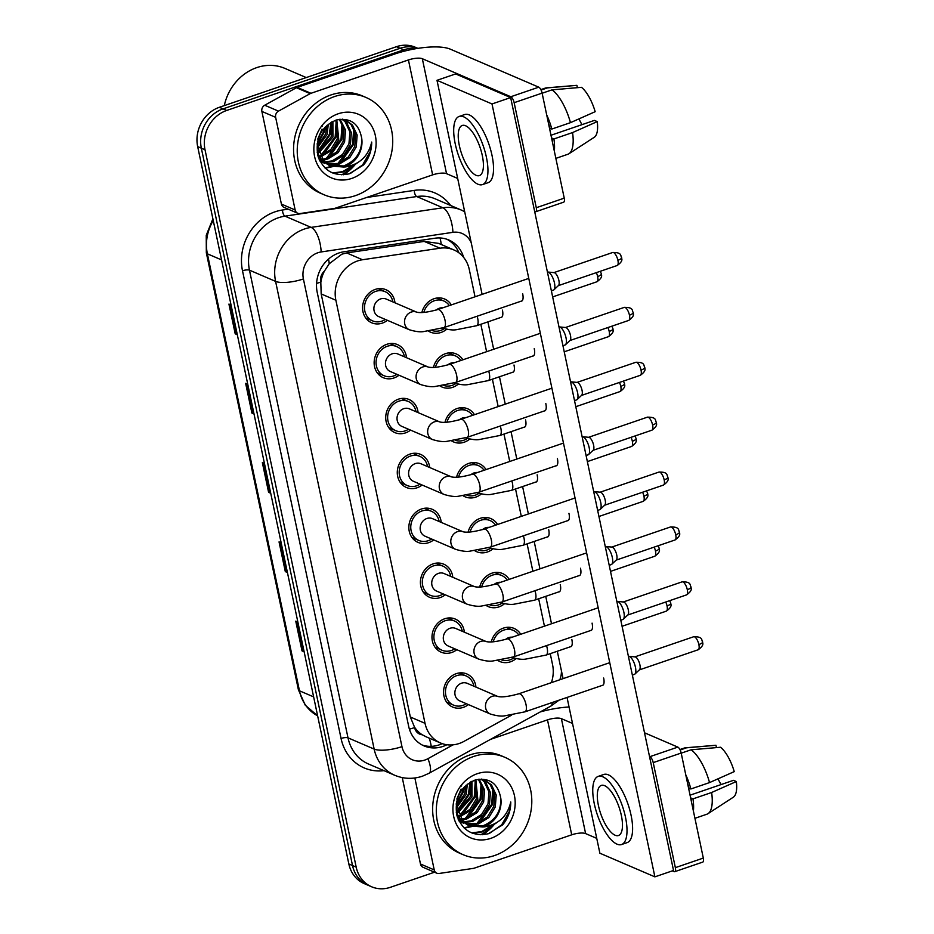 <?xml version="1.0" encoding="UTF-8"?>
<svg xmlns="http://www.w3.org/2000/svg" width="934" height="934" viewBox="0 0 934 934"><rect width="100%" height="100%" fill="white"/><g stroke="black" fill="none" stroke-linecap="round" stroke-linejoin="round"><path stroke-width="1.4" d="M433.423 367.447A18.015 15.89 -66.7 0 1 445.553 353.636A18.015 15.89 -66.7 0 1 456.212 353.928A18.015 15.89 -66.7 0 1 462.879 359.812M458.232 384.143A18.015 15.89 -66.7 0 1 452.651 387.33A18.015 15.89 -66.7 0 1 441.992 387.026A18.015 15.89 -66.7 0 1 440.066 386.022M444.993 422.343A18.015 15.89 -66.7 0 1 457.111 408.532A18.015 15.89 -66.7 0 1 467.771 408.823A18.015 15.89 -66.7 0 1 474.449 414.696M469.802 439.038A18.015 15.89 -66.7 0 1 464.21 442.214A18.015 15.89 -66.7 0 1 453.55 441.922A18.015 15.89 -66.7 0 1 451.636 440.918M456.551 477.239A18.015 15.89 -66.7 0 1 468.681 463.427A18.015 15.89 -66.7 0 1 479.34 463.719A18.015 15.89 -66.7 0 1 486.019 469.592M481.372 493.934A18.015 15.89 -66.7 0 1 475.78 497.11A18.015 15.89 -66.7 0 1 465.12 496.818A18.015 15.89 -66.7 0 1 463.206 495.814M468.121 532.135A18.015 15.89 -66.7 0 1 480.251 518.323A18.015 15.89 -66.7 0 1 490.91 518.615A18.015 15.89 -66.7 0 1 497.588 524.488M492.942 548.83A18.015 15.89 -66.7 0 1 487.35 552.006A18.015 15.89 -66.7 0 1 476.69 551.714A18.015 15.89 -66.7 0 1 474.776 550.71M479.691 587.031A18.015 15.89 -66.7 0 1 491.821 573.219A18.015 15.89 -66.7 0 1 502.48 573.511A18.015 15.89 -66.7 0 1 509.158 579.384M504.512 603.714A18.015 15.89 -66.7 0 1 498.919 606.902A18.015 15.89 -66.7 0 1 488.26 606.61A18.015 15.89 -66.7 0 1 486.334 605.594M491.261 641.927A18.015 15.89 -66.7 0 1 503.391 628.115A18.015 15.89 -66.7 0 1 514.05 628.407A18.015 15.89 -66.7 0 1 520.728 634.279M516.082 658.61A18.015 15.89 -66.7 0 1 510.489 661.797A18.015 15.89 -66.7 0 1 499.83 661.505A18.015 15.89 -66.7 0 1 497.904 660.49M421.853 312.551A18.015 15.89 -66.7 0 1 433.983 298.74A18.015 15.89 -66.7 0 1 444.642 299.032A18.015 15.89 -66.7 0 1 451.32 304.916M446.674 329.247A18.015 15.89 -66.7 0 1 441.082 332.434A18.015 15.89 -66.7 0 1 430.422 332.13A18.015 15.89 -66.7 0 1 428.496 331.126M398.993 375.223A18.015 15.89 -66.7 0 1 393.926 377.99A18.015 15.89 -66.7 0 1 383.267 377.698A18.015 15.89 -66.7 0 1 374.254 360.699A18.015 15.89 -66.7 0 1 386.828 344.307A18.015 15.89 -66.7 0 1 397.487 344.599A18.015 15.89 -66.7 0 1 406.523 357.71M410.563 430.119A18.015 15.89 -66.7 0 1 405.496 432.886A18.015 15.89 -66.7 0 1 394.837 432.594A18.015 15.89 -66.7 0 1 385.824 415.595A18.015 15.89 -66.7 0 1 398.398 399.192A18.015 15.89 -66.7 0 1 409.057 399.495A18.015 15.89 -66.7 0 1 418.093 412.606M422.133 485.015A18.015 15.89 -66.7 0 1 417.066 487.781A18.015 15.89 -66.7 0 1 406.407 487.49A18.015 15.89 -66.7 0 1 397.382 470.491A18.015 15.89 -66.7 0 1 409.968 454.087A18.015 15.89 -66.7 0 1 420.627 454.391A18.015 15.89 -66.7 0 1 429.663 467.502M433.703 539.91A18.015 15.89 -66.7 0 1 428.636 542.677A18.015 15.89 -66.7 0 1 417.977 542.374A18.015 15.89 -66.7 0 1 408.952 525.387A18.015 15.89 -66.7 0 1 421.526 508.983A18.015 15.89 -66.7 0 1 432.197 509.287A18.015 15.89 -66.7 0 1 441.233 522.398M445.273 594.806A18.015 15.89 -66.7 0 1 440.194 597.573A18.015 15.89 -66.7 0 1 429.535 597.27A18.015 15.89 -66.7 0 1 420.522 580.271A18.015 15.89 -66.7 0 1 433.096 563.879A18.015 15.89 -66.7 0 1 443.755 564.183A18.015 15.89 -66.7 0 1 452.792 577.282M456.831 649.702A18.015 15.89 -66.7 0 1 451.764 652.469A18.015 15.89 -66.7 0 1 441.105 652.166A18.015 15.89 -66.7 0 1 432.092 635.167A18.015 15.89 -66.7 0 1 444.666 618.775A18.015 15.89 -66.7 0 1 455.325 619.079A18.015 15.89 -66.7 0 1 464.361 632.178M468.401 704.598A18.015 15.89 -66.7 0 1 463.334 707.365A18.015 15.89 -66.7 0 1 452.675 707.061A18.015 15.89 -66.7 0 1 443.662 690.063A18.015 15.89 -66.7 0 1 456.236 673.671A18.015 15.89 -66.7 0 1 466.895 673.974A18.015 15.89 -66.7 0 1 475.931 687.074M387.423 320.339A18.015 15.89 -66.7 0 1 382.356 323.094A18.015 15.89 -66.7 0 1 371.697 322.802A18.015 15.89 -66.7 0 1 362.684 305.803A18.015 15.89 -66.7 0 1 375.258 289.412A18.015 15.89 -66.7 0 1 385.917 289.703A18.015 15.89 -66.7 0 1 394.954 302.814M475.032 296.79L469.3 269.576A31.779 28.032 113.3 0 0 453.889 249.938L438.676 243.4L424.211 241.404L346.701 252.939L341.844 254.188L329.223 263.762L324.472 271.035A10.589 9.34 113.3 0 0 320.712 282.115A31.779 9.34 168.1 0 1 316.568 283.411M453.889 249.938A31.779 28.032 113.3 0 0 440.031 248.21L362.52 259.745A31.779 28.032 113.3 0 0 357.57 260.948A31.779 28.032 113.3 0 0 335.878 300.246L425.028 723.325A31.779 28.032 113.3 0 0 440.439 742.95A31.779 28.032 113.3 0 0 464.011 741.362L511.68 715.082M320.712 282.115L320.817 282.628A31.779 28.032 -66.7 0 1 324.472 271.035M422.191 734.754A31.779 28.032 -66.7 0 1 414.474 727.049L414.579 727.574A10.589 9.34 113.3 0 0 422.191 734.754L426.499 736.949M320.817 282.628L321.179 293.93L410.33 716.997L414.474 727.049M551.399 682.637A31.779 28.032 113.3 0 0 552.566 664.693L550.243 653.66M544.44 626.165L538.673 598.764M532.87 571.269L527.103 543.868M521.312 516.374L515.533 488.972M509.742 461.478L503.963 434.088M498.172 406.582L492.393 379.192M486.602 351.686L480.835 324.296M480.812 834.739A42.38 37.383 113.3 0 0 492.708 824.804M341.739 174.81A42.38 37.383 113.3 0 0 353.647 164.874M434.52 872.204L390.412 887.3A31.779 28.032 -66.7 0 1 371.604 886.775L367.938 885.199A31.779 28.032 -66.7 0 1 352.527 865.561L201.335 148.167A31.779 28.032 -66.7 0 1 223.039 108.869L400.114 48.276A31.779 28.032 -66.7 0 1 417.848 48.37A31.779 28.032 -66.7 0 0 400.114 48.276L223.039 108.869A31.779 28.032 -66.7 0 0 201.335 148.167L352.527 865.561A31.779 28.032 -66.7 0 0 367.938 885.199L364.26 883.622A31.779 28.032 -66.7 0 1 348.849 863.985L197.669 146.591A31.779 28.032 -66.7 0 1 219.373 107.293L396.448 46.7A31.779 28.032 -66.7 0 1 415.256 47.225L417.895 48.358M304.052 651.418L302.768 651.126A8.476 2.487 168.1 0 1 302.021 650.893L304.134 651.804M297.876 622.067L295.751 621.157L302.021 650.893M287.357 572.145L286.061 571.853A8.476 2.487 168.1 0 1 285.314 571.62L287.438 572.53M281.169 542.806L279.044 541.895L285.314 571.62M237.236 334.337L235.952 334.045A8.476 2.487 168.1 0 1 235.205 333.812L237.318 334.722M231.048 304.986L228.935 304.075L235.205 333.812M253.943 413.599L252.659 413.307A8.476 2.487 168.1 0 1 251.9 413.073L254.025 413.984M247.755 384.259L245.642 383.349L251.9 413.073M270.65 492.872L269.354 492.58A8.476 2.487 168.1 0 1 268.607 492.346L270.732 493.257M264.462 463.533L262.349 462.622L268.607 492.346M463.638 257.399A31.779 28.032 113.3 0 0 448.775 239.968A31.779 28.032 113.3 0 0 434.905 238.228L343.84 251.783A31.779 28.032 113.3 0 0 338.89 252.997A31.779 28.032 113.3 0 0 317.198 292.284L408.66 726.29A31.779 28.032 113.3 0 0 424.071 745.916A31.779 28.032 113.3 0 0 446.872 744.737M494.705 823.881A42.38 37.383 -66.7 0 1 482.469 834.704A42.38 37.383 -66.7 0 0 494.705 823.881M355.632 163.952A42.38 37.383 -66.7 0 1 343.397 174.775A42.38 37.383 -66.7 0 0 355.632 163.952M371.604 886.775A31.779 28.032 -66.7 0 1 356.193 867.137L205.013 149.744A31.779 28.032 -66.7 0 1 226.705 110.445L403.78 49.852A31.779 28.032 -66.7 0 1 416.331 48.615M442.237 743.639A31.779 28.032 -66.7 0 1 422.261 745.052M446.907 239.256A31.779 28.032 -66.7 0 1 458.944 252.869M444 327.565L423.744 331.558C420.277 332.2 415.467 331.605 409.337 329.749L378.714 316.591A9.538 8.406 -66.7 0 1 373.939 307.59A9.538 8.406 -66.7 0 1 380.593 298.915A9.538 8.406 -66.7 0 1 386.244 299.067L416.821 312.201C420.849 313.182 427.854 312.295 437.824 309.528A9.538 3.514 71.1 0 1 445.039 320.327A9.538 3.514 71.1 0 1 445.144 320.876A9.538 3.514 71.1 0 1 444 327.565L522.106 300.841M385.345 319.44A15.89 14.022 -66.7 0 1 381.936 321.121A15.89 14.022 -66.7 0 1 372.538 320.852A15.89 14.022 -66.7 0 1 364.575 305.85A15.89 14.022 -66.7 0 1 375.678 291.385A15.89 14.022 -66.7 0 1 385.077 291.653A15.89 14.022 -66.7 0 1 392.875 301.916M547.417 272.039A9.538 3.514 71.1 0 1 547.826 272.027A9.538 3.514 71.1 0 1 548.445 272.191A9.538 3.514 71.1 0 1 554.446 282.885A9.538 3.514 71.1 0 1 553.92 289.82A9.538 3.514 71.1 0 1 553.407 290.124L551.375 290.824M547.826 272.027L554.107 272.635A6.888 2.533 71.1 0 1 554.562 272.751A6.888 2.533 71.1 0 1 558.894 280.48A6.888 2.533 71.1 0 1 558.509 285.489L553.92 289.82M436.225 310.053A9.538 8.406 -66.7 0 1 439.319 308.243A9.538 8.406 -66.7 0 1 442.774 307.835M444.222 328.675A15.89 14.022 -66.7 0 1 440.661 330.449A15.89 14.022 -66.7 0 1 432.244 330.566M423.814 312.435A15.89 14.022 -66.7 0 1 434.392 300.725A15.89 14.022 -66.7 0 1 443.802 300.981A15.89 14.022 -66.7 0 1 449.324 305.593M455.57 382.461L435.314 386.454C431.847 387.096 427.036 386.501 420.907 384.645L390.284 371.487A9.538 8.406 -66.7 0 1 385.508 362.485A9.538 8.406 -66.7 0 1 392.163 353.811A9.538 8.406 -66.7 0 1 397.814 353.963L428.367 367.097C432.419 368.078 439.424 367.19 449.394 364.423A9.538 3.514 71.1 0 1 456.609 375.223A9.538 3.514 71.1 0 1 456.714 375.772A9.538 3.514 71.1 0 1 455.57 382.461L533.664 355.737M396.915 374.336A15.89 14.022 -66.7 0 1 393.506 376.005A15.89 14.022 -66.7 0 1 384.108 375.748A15.89 14.022 -66.7 0 1 376.145 360.746A15.89 14.022 -66.7 0 1 387.248 346.281A15.89 14.022 -66.7 0 1 396.646 346.549A15.89 14.022 -66.7 0 1 404.445 356.811M558.987 326.935A9.538 3.514 71.1 0 1 559.396 326.923A9.538 3.514 71.1 0 1 560.015 327.087A9.538 3.514 71.1 0 1 566.016 337.781A9.538 3.514 71.1 0 1 565.49 344.716A9.538 3.514 71.1 0 1 564.977 345.02L562.945 345.72M559.396 326.923L565.677 327.53A6.888 2.533 71.1 0 1 566.132 327.647A6.888 2.533 71.1 0 1 570.464 335.364A6.888 2.533 71.1 0 1 570.079 340.385L565.49 344.716M401.853 426.383A9.538 8.406 -66.7 0 1 397.078 417.381A9.538 8.406 -66.7 0 1 403.733 408.695A9.538 8.406 -66.7 0 1 409.372 408.858L439.949 421.993A9.538 8.406 -66.7 0 0 434.357 421.864A9.538 8.406 -66.7 0 0 427.982 434.205A9.538 8.406 -66.7 0 0 432.477 439.54L401.853 426.383M408.485 429.231A15.89 14.022 -66.7 0 1 405.076 430.901A15.89 14.022 -66.7 0 1 395.666 430.644A15.89 14.022 -66.7 0 1 387.715 415.642A15.89 14.022 -66.7 0 1 398.818 401.176A15.89 14.022 -66.7 0 1 408.216 401.445A15.89 14.022 -66.7 0 1 416.015 411.707M570.557 381.831A9.538 3.514 71.1 0 1 570.966 381.808A9.538 3.514 71.1 0 1 571.585 381.983A9.538 3.514 71.1 0 1 577.586 392.665A9.538 3.514 71.1 0 1 577.049 399.612A9.538 3.514 71.1 0 1 576.547 399.915L574.515 400.616M570.966 381.808L577.247 382.426A6.888 2.533 71.1 0 1 577.691 382.543A6.888 2.533 71.1 0 1 582.034 390.26A6.888 2.533 71.1 0 1 581.649 395.28L577.049 399.612M478.698 492.253L458.442 496.246C454.975 496.888 450.176 496.281 444.047 494.436L413.412 481.279A9.538 8.406 -66.7 0 1 408.648 472.277A9.538 8.406 -66.7 0 1 415.303 463.591A9.538 8.406 -66.7 0 1 420.942 463.754L451.519 476.889C455.558 477.869 462.563 476.982 472.534 474.215A9.538 3.514 71.1 0 1 479.737 485.003A9.538 3.514 71.1 0 1 479.854 485.563A9.538 3.514 71.1 0 1 478.698 492.253L556.804 465.529M420.055 484.127A15.89 14.022 -66.7 0 1 416.646 485.797A15.89 14.022 -66.7 0 1 407.236 485.54A15.89 14.022 -66.7 0 1 399.285 470.538A15.89 14.022 -66.7 0 1 410.376 456.072A15.89 14.022 -66.7 0 1 419.786 456.341A15.89 14.022 -66.7 0 1 427.585 466.603M582.127 436.727A9.538 3.514 71.1 0 1 582.536 436.703A9.538 3.514 71.1 0 1 583.155 436.878A9.538 3.514 71.1 0 1 589.156 447.561A9.538 3.514 71.1 0 1 588.618 454.508A9.538 3.514 71.1 0 1 588.116 454.811L586.085 455.512M582.536 436.703L588.817 437.322A6.888 2.533 71.1 0 1 589.261 437.439A6.888 2.533 71.1 0 1 593.604 445.156A6.888 2.533 71.1 0 1 593.218 450.165L588.618 454.508M490.268 547.149L470.012 551.142C466.545 551.784 461.746 551.177 455.605 549.332L424.982 536.163A9.538 8.406 -66.7 0 1 420.207 527.173A9.538 8.406 -66.7 0 1 426.873 518.487A9.538 8.406 -66.7 0 1 432.512 518.65L463.089 531.785C467.128 532.765 474.133 531.878 484.092 529.111A9.538 3.514 71.1 0 1 491.307 539.899A9.538 3.514 71.1 0 1 491.424 540.459A9.538 3.514 71.1 0 1 490.268 547.149L568.374 520.425M431.625 539.023A15.89 14.022 -66.7 0 1 428.216 540.693A15.89 14.022 -66.7 0 1 418.806 540.436A15.89 14.022 -66.7 0 1 410.855 525.433A15.89 14.022 -66.7 0 1 421.946 510.968A15.89 14.022 -66.7 0 1 431.356 511.237A15.89 14.022 -66.7 0 1 439.143 521.499M593.685 491.623A9.538 3.514 71.1 0 1 594.106 491.599A9.538 3.514 71.1 0 1 594.713 491.774A9.538 3.514 71.1 0 1 600.725 502.457A9.538 3.514 71.1 0 1 600.188 509.404A9.538 3.514 71.1 0 1 599.686 509.707L597.643 510.408M594.106 491.599L600.387 492.218A6.888 2.533 71.1 0 1 600.831 492.335A6.888 2.533 71.1 0 1 605.174 500.052A6.888 2.533 71.1 0 1 604.788 505.06L600.188 509.404M447.783 364.937A9.538 8.406 -66.7 0 1 450.888 363.139A9.538 8.406 -66.7 0 1 454.344 362.731M455.78 383.57A15.89 14.022 -66.7 0 1 452.231 385.345A15.89 14.022 -66.7 0 1 443.813 385.462M435.384 367.331A15.89 14.022 -66.7 0 1 445.962 355.62A15.89 14.022 -66.7 0 1 455.372 355.877A15.89 14.022 -66.7 0 1 460.894 360.489M459.353 419.833A9.538 8.406 -66.7 0 1 462.458 418.035A9.538 8.406 -66.7 0 1 465.914 417.626M467.35 438.466A15.89 14.022 -66.7 0 1 463.801 440.241A15.89 14.022 -66.7 0 1 455.383 440.346M446.954 422.226A15.89 14.022 -66.7 0 1 457.532 410.516A15.89 14.022 -66.7 0 1 466.942 410.773A15.89 14.022 -66.7 0 1 472.464 415.385M470.923 474.729A9.538 8.406 -66.7 0 1 474.017 472.931A9.538 8.406 -66.7 0 1 477.484 472.522M478.92 493.362A15.89 14.022 -66.7 0 1 475.371 495.137A15.89 14.022 -66.7 0 1 466.953 495.242M458.524 477.122A15.89 14.022 -66.7 0 1 469.101 465.412A15.89 14.022 -66.7 0 1 478.512 465.669A15.89 14.022 -66.7 0 1 484.034 470.281M295.156 209.987A5.3 4.67 113.3 0 0 297.724 213.256L283.971 207.348A5.3 4.67 -66.7 0 1 281.403 204.067L295.156 209.987L275.635 117.334L261.882 111.426A5.3 4.67 -66.7 0 1 264.707 105.227L296.428 87.726A5.3 4.67 -66.7 0 1 297.222 87.376L394.673 54.032A42.38 12.457 168.1 0 1 450.281 49.152L538.766 87.177A5.3 1.95 71.1 0 1 542.105 93.12L514.144 102.682A5.3 1.95 -108.9 0 0 510.805 96.739L422.331 58.725A10.589 3.117 -11.9 0 0 408.427 59.939L310.975 93.295A5.3 4.67 113.3 0 0 310.181 93.645L278.46 111.134A5.3 4.67 113.3 0 0 275.635 117.334M281.403 204.067L261.882 111.426M534.668 211.528L535.03 211.691A5.3 1.95 -108.9 0 0 535.707 211.749A5.3 1.95 -108.9 0 0 536.279 207.722L564.241 198.148L542.105 93.12M564.241 198.148A5.3 1.95 71.1 0 1 563.657 202.176L535.707 211.749M536.279 207.722L514.144 102.682M457.672 178.452L446.545 173.666A10.589 3.117 -11.9 0 0 432.64 174.88L335.189 208.235A5.3 4.67 113.3 0 1 334.372 208.434L300.036 213.547A5.3 4.67 113.3 0 1 297.724 213.256M434.228 869.916A5.3 4.67 113.3 0 0 436.797 873.185L423.044 867.277A5.3 4.67 -66.7 0 1 420.475 863.997L434.228 869.916L414.859 777.987M420.475 863.997L402.262 777.602M540.284 711.918A42.38 12.457 168.1 0 1 569.063 706.991M644.507 732.781L677.839 747.107A5.3 1.95 71.1 0 1 681.178 753.049L653.216 762.611A5.3 1.95 -108.9 0 0 649.877 756.668L649.515 756.517M672.363 870.862L674.103 871.62A5.3 1.95 -108.9 0 0 674.768 871.667A5.3 1.95 -108.9 0 0 675.352 867.651L703.314 858.077L681.178 753.049M703.314 858.077A5.3 1.95 71.1 0 1 702.73 862.105L674.768 871.667M675.352 867.651L653.216 762.611M572.519 723.43L561.392 718.655A10.589 3.117 -11.9 0 0 547.487 719.869L490.525 739.366M596.744 838.37L585.618 833.595A10.589 3.117 -11.9 0 0 571.713 834.809L474.262 868.165A5.3 4.67 113.3 0 1 473.433 868.363L439.108 873.477A5.3 4.67 113.3 0 1 436.797 873.185M355.422 195.638A52.969 46.723 -66.7 0 1 324.075 194.762A52.969 46.723 -66.7 0 1 297.549 144.77A52.969 46.723 -66.7 0 1 334.547 96.552A52.969 46.723 -66.7 0 1 365.894 97.428A52.969 46.723 -66.7 0 1 392.408 147.42A52.969 46.723 -66.7 0 1 355.422 195.638M324.075 194.762L320.397 193.186A52.969 46.723 -66.7 0 1 293.883 143.194A52.969 46.723 -66.7 0 1 330.869 94.976A52.969 46.723 -66.7 0 1 362.229 95.852L365.894 97.428M224.3 105.6A47.669 42.053 -66.7 0 1 256.733 67.622A47.669 42.053 -66.7 0 1 284.952 68.415L306.247 77.569M326.9 163.975L337.91 163.427L348.3 157.029L354.768 146.405L355.714 134.449L351.021 124.42L345.65 120.334M344.926 120.007L342.288 119.12M327.565 164.419L339.369 164.057L349.748 157.659L356.216 147.023L357.173 135.068L352.468 125.051L346.386 120.626L340.011 119.26M324.343 161.909L332.084 160.928L342.474 154.53L348.942 143.906L349.888 131.939L345.195 121.922L342.556 119.505M324.962 162.469L333.543 161.559L343.934 155.161L350.402 144.525L351.347 132.57L346.642 122.541L343.35 119.657M322.02 159.317L326.27 158.43L336.649 152.032L343.117 141.396L344.062 129.441L339.311 119.354M322.569 160.018L327.717 159.049L338.108 152.651L344.576 142.026L345.522 130.071L340.081 119.26M319.953 156.071L330.823 149.522L337.302 138.897L335.866 120.159M320.444 156.947L332.282 150.152L338.75 139.528L336.777 119.891M318.272 151.938L331.477 136.399L331.827 121.887M318.646 153.071L332.936 137.018L332.901 121.35M317.245 146.299L325.651 133.889L326.923 125.331M317.408 147.922L327.11 134.519L328.278 124.21M317.747 139.131L322.043 129.125M322.475 126.102L322.545 124.876M317.221 152.534L322.16 160.555L328.931 165.26M329.655 165.563L343.735 165.937C356.076 160.835 362.088 151.705 361.75 138.524C359.006 123.533 350.495 117.369 336.205 120.054C321.459 126.51 315.295 138.185 317.712 155.056C323.024 170.572 333.52 176.818 349.211 173.817L363.665 164.874C369.07 158.161 371.744 150.561 371.697 142.061C368.346 156.2 359.567 164.501 345.358 166.952L343.42 167.034A23.945 21.132 -66.7 0 0 345.113 166.532A23.945 21.132 -66.7 0 0 361.75 138.524M317.198 143.801L323.608 161.185L330.379 165.89L343.42 167.034M319.895 161.033L323.106 162.761M319.556 160.321L324.553 163.392M319.159 159.434L321.121 159.387M319.405 159.994L321.693 160.064M318.109 156.515L318.984 156.328M318.366 157.344L319.498 157.157M338.178 113.785A34.546 30.472 -66.7 0 1 375.375 135.699A34.546 30.472 -66.7 0 1 351.791 178.406A34.546 30.472 -66.7 0 1 314.595 156.492A34.546 30.472 -66.7 0 1 338.178 113.785M317.245 143.509L323.549 131.799L324.565 127.689M318.015 151.028L329.375 134.309L330.893 122.424M320.479 155.908L335.189 136.808L336.217 120.813M320.666 161.185L322.172 160.578M322.802 160.298L323.573 159.924M326.305 158.418L341.015 139.306L342.042 123.311M324.915 167.887L331.698 166.404M331.979 166.299L335.213 164.933M337.945 163.415L352.667 144.315L353.682 128.308M332.667 172.977L342.615 171.646L354.955 164.291M350.413 173.444L362.637 164.898L370.133 151.822L371.697 142.061M317.186 144.735L324.273 132.114L325.511 126.674M318.214 151.752L330.099 134.624L331.582 122.027M323.269 154.834L335.925 137.123L337.279 123.23M321.319 161.524L322.604 161.01M323.211 160.753L325.487 159.632M329.095 157.344L341.739 139.621L343.093 125.74M325.277 168.225L332.539 166.672M332.959 166.521L337.127 164.629M340.735 162.341L353.391 144.63L354.745 130.737M333.473 173.292L343.35 171.961L357.173 163.1M494.495 855.567A52.969 46.723 -66.7 0 1 463.136 854.692A52.969 46.723 -66.7 0 1 436.622 804.699A52.969 46.723 -66.7 0 1 473.608 756.482A52.969 46.723 -66.7 0 1 504.967 757.357A52.969 46.723 -66.7 0 1 531.481 807.35A52.969 46.723 -66.7 0 1 494.495 855.567M463.136 854.692L459.47 853.116A52.969 46.723 -66.7 0 1 432.956 803.123A52.969 46.723 -66.7 0 1 469.942 754.905A52.969 46.723 -66.7 0 1 501.301 755.781L504.967 757.357M465.961 823.905L476.982 823.356L487.361 816.958L493.829 806.334L494.786 794.379L490.081 784.35L484.711 780.264M483.999 779.937L481.349 779.049M466.638 824.348L478.43 823.986L488.821 817.589L495.289 806.953L496.234 794.997L491.541 784.969L485.447 780.555L479.084 779.189M463.416 821.838L471.156 820.858L481.547 814.46L488.015 803.835L488.961 791.869L484.256 781.851L481.629 779.435M464.023 822.399L472.616 821.476L482.995 815.09L489.463 804.454L490.42 792.499L485.715 782.47L482.423 779.586M461.081 819.246L465.33 818.359L475.721 811.961L482.189 801.325L483.135 789.37L478.383 779.271M461.641 819.947L466.79 818.978L477.181 812.58L483.649 801.956L484.594 790.001L479.154 779.189M459.026 816.001L469.895 809.451L476.363 798.827L474.939 780.088M459.516 816.876L471.355 810.082L477.823 799.457L475.85 779.82M457.345 811.868L470.549 796.328L470.899 781.816M457.718 813L471.997 796.947L471.974 781.279M456.317 806.229L464.723 793.818L465.996 785.26M456.481 807.852L466.171 794.449L467.35 784.14M456.819 799.06L461.116 789.055M461.548 786.031L461.618 784.805M456.294 812.463L461.221 820.484L467.992 825.189M468.728 825.493L482.796 825.866C495.148 820.764 501.149 811.634 500.822 798.453C498.079 783.463 489.556 777.298 475.278 779.983C460.532 786.44 454.368 798.115 456.784 814.985C462.085 830.501 472.581 836.747 488.284 833.747L502.737 824.804C508.143 818.091 510.816 810.479 510.77 801.991C507.419 816.129 498.639 824.43 484.419 826.882L482.493 826.964A23.945 21.132 -66.7 0 0 484.186 826.462A23.945 21.132 -66.7 0 0 500.822 798.453M456.271 803.73L462.68 821.114L469.452 825.819L482.493 826.964M458.968 820.963L462.167 822.691M458.617 820.25L463.626 823.321M458.22 819.363L460.182 819.316M458.466 819.924L460.766 819.982M457.181 816.444L458.057 816.258M457.438 817.273L458.559 817.087M477.239 773.714A34.546 30.472 -66.7 0 1 514.436 795.628A34.546 30.472 -66.7 0 1 490.864 838.335A34.546 30.472 -66.7 0 1 453.667 816.421A34.546 30.472 -66.7 0 1 477.239 773.714M456.306 803.438L462.622 791.728L463.638 787.619M457.088 810.957L468.436 794.239L469.965 782.353M459.551 815.837L474.262 796.737L475.289 780.742M459.726 821.114L461.244 820.507M461.875 820.215L462.634 819.854M465.377 818.347L480.088 799.235L481.103 783.241M463.988 827.816L470.771 826.333M471.051 826.228L474.285 824.862M477.017 823.344L491.728 804.244L492.755 788.238M471.74 832.906L481.687 831.575L494.028 824.22M489.474 833.373L501.698 824.827L509.193 811.751L510.77 801.991M456.259 804.664L463.346 792.044L464.583 786.603M457.286 811.681L469.172 794.542L470.643 781.956M462.33 814.763L474.986 797.052L476.34 783.159M460.38 821.453L461.676 820.939M462.283 820.682L464.548 819.55M468.156 817.273L480.812 799.551L482.166 785.669M464.35 828.154L471.612 826.602M472.032 826.45L476.2 824.559M479.807 822.27L492.463 804.559L493.806 790.666M472.546 833.221L482.411 831.89L496.246 823.029M602.115 685.439A9.538 3.514 -108.9 0 0 602.628 685.369A9.538 3.514 -108.9 0 0 603.668 678.119A9.538 3.514 -108.9 0 0 603.644 678.026M590.545 630.543A9.538 3.514 -108.9 0 0 591.059 630.473A9.538 3.514 -108.9 0 0 592.098 623.223A9.538 3.514 -108.9 0 0 592.074 623.13M567.417 520.752A9.538 3.514 -108.9 0 0 567.93 520.682A9.538 3.514 -108.9 0 0 568.969 513.431A9.538 3.514 -108.9 0 0 568.946 513.338M555.847 465.856A9.538 3.514 -108.9 0 0 556.36 465.786A9.538 3.514 -108.9 0 0 557.4 458.536A9.538 3.514 -108.9 0 0 557.376 458.442M544.277 410.96A9.538 3.514 -108.9 0 0 544.791 410.89A9.538 3.514 -108.9 0 0 545.83 403.64A9.538 3.514 -108.9 0 0 545.806 403.546M532.707 356.064A9.538 3.514 -108.9 0 0 533.221 355.994A9.538 3.514 -108.9 0 0 534.26 348.756A9.538 3.514 -108.9 0 0 534.236 348.651M578.975 575.648A9.538 3.514 -108.9 0 0 579.489 575.577A9.538 3.514 -108.9 0 0 580.528 568.327A9.538 3.514 -108.9 0 0 580.516 568.234M521.137 301.168A9.538 3.514 -108.9 0 0 521.651 301.098A9.538 3.514 -108.9 0 0 522.69 293.86A9.538 3.514 -108.9 0 0 522.666 293.755M558.719 591.911A9.538 3.514 -108.9 0 0 559.232 591.841A9.538 3.514 -108.9 0 0 560.272 584.591M535.591 482.119A9.538 3.514 -108.9 0 0 536.104 482.049A9.538 3.514 -108.9 0 0 537.143 474.799M512.451 372.327A9.538 3.514 -108.9 0 0 512.964 372.257A9.538 3.514 -108.9 0 0 514.004 365.007M500.881 317.432A9.538 3.514 -108.9 0 0 501.395 317.362A9.538 3.514 -108.9 0 0 502.434 310.111M567.043 697.441L599.873 853.209L654.886 876.851L492.008 103.954L436.995 80.312L482.107 294.373M487.898 321.868L493.677 349.269M499.468 376.764L505.247 404.165M511.038 431.66L516.806 459.061M522.608 486.556L528.375 513.957M534.178 541.451L539.945 568.853M545.736 596.347L551.515 623.749M557.306 651.243L563.085 678.644M524.021 427.223A9.538 3.514 -108.9 0 0 524.534 427.153A9.538 3.514 -108.9 0 0 525.573 419.903M547.149 537.015A9.538 3.514 -108.9 0 0 547.663 536.945A9.538 3.514 -108.9 0 0 548.702 529.695M570.289 646.795A9.538 3.514 -108.9 0 0 570.802 646.737A9.538 3.514 -108.9 0 0 571.841 639.486M654.886 876.851L673.531 870.465L510.653 97.58L455.64 73.938L436.995 80.312M492.008 103.954L510.653 97.58M482.283 155.453A26.491 9.749 -108.9 0 0 462.237 125.471A26.491 9.749 -108.9 0 0 459.353 145.599A26.491 9.749 -108.9 0 0 479.387 175.592A26.491 9.749 -108.9 0 0 482.283 155.453M552.449 142.225A30.729 11.313 -108.9 0 0 552.052 138.15L553.92 138.944L572.554 132.57L597.258 121.607L594.433 120.393L550.99 135.255M482.481 184.605L488.073 182.69A36.017 13.263 -108.9 0 0 491.996 155.313A36.017 13.263 -108.9 0 0 464.747 114.532L459.154 116.446A36.017 13.263 -108.9 0 0 455.232 143.836A36.017 13.263 -108.9 0 0 482.481 184.605A36.017 13.263 -108.9 0 0 486.404 157.227A36.017 13.263 -108.9 0 0 459.154 116.446M554.329 151.11A34.967 12.866 -108.9 0 0 553.92 138.944M577.387 87.668L576.897 85.356L547.452 87.878L541.078 90.061M547.452 87.878A34.967 12.866 -108.9 0 0 546.413 87.866A34.967 12.866 -108.9 0 0 545.234 88.111L540.856 89.617M555.858 158.383L567.872 154.262A34.967 12.866 -108.9 0 0 568.958 153.736A34.967 12.866 -108.9 0 0 572.554 132.57M576.897 85.356A27.541 10.134 -108.9 0 0 576.523 85.368L546.413 87.866M568.958 153.736L594.281 137.263A27.541 10.134 -108.9 0 0 597.258 121.607M578.998 118.875A21.19 7.799 -108.9 0 0 582.045 124.631M570.464 122.658A34.967 12.866 -108.9 0 0 552.041 89.851L581.485 87.329A27.541 10.134 -108.9 0 1 595.168 111.695L570.464 122.658L551.831 129.044L549.542 128.39M549.974 128.238A30.729 11.313 -108.9 0 0 548.562 123.732M551.831 129.044A34.967 12.866 -108.9 0 0 546.682 114.835M542.129 93.237L552.041 89.851M621.344 815.382A26.491 9.749 -108.9 0 0 601.309 785.401A26.491 9.749 -108.9 0 0 598.425 805.528A26.491 9.749 -108.9 0 0 618.46 835.521A26.491 9.749 -108.9 0 0 621.344 815.382M691.522 802.154A30.729 11.313 -108.9 0 0 691.125 798.08L692.981 798.874L711.626 792.499L736.331 781.536L733.505 780.322L690.051 795.184M621.542 844.534L627.134 842.62A36.017 13.263 -108.9 0 0 631.069 815.242A36.017 13.263 -108.9 0 0 603.819 774.461L598.227 776.376A36.017 13.263 -108.9 0 0 594.293 803.765A36.017 13.263 -108.9 0 0 621.542 844.534A36.017 13.263 -108.9 0 0 625.476 817.157A36.017 13.263 -108.9 0 0 598.227 776.376M693.402 811.039A34.967 12.866 -108.9 0 0 692.981 798.874M716.448 747.597L715.969 745.285L686.525 747.807L680.15 749.99M686.525 747.807A34.967 12.866 -108.9 0 0 685.474 747.795A34.967 12.866 -108.9 0 0 684.307 748.041L679.917 749.535M694.931 818.312L706.945 814.191A34.967 12.866 -108.9 0 0 708.019 813.666A34.967 12.866 -108.9 0 0 711.626 792.499M715.969 745.285A27.541 10.134 -108.9 0 0 715.596 745.297L685.474 747.795M708.019 813.666L733.353 797.192A27.541 10.134 -108.9 0 0 736.331 781.536M718.059 778.804A21.19 7.799 -108.9 0 0 721.118 784.56M709.536 782.587A34.967 12.866 -108.9 0 0 691.102 749.78L720.546 747.258A27.541 10.134 -108.9 0 1 734.241 771.624L709.536 782.587L690.891 788.973L688.603 788.319M689.035 788.168A30.729 11.313 -108.9 0 0 687.622 783.661M690.891 788.973A34.967 12.866 -108.9 0 0 685.754 774.765M681.201 753.166L691.102 749.78M501.838 602.045L481.582 606.026C478.115 606.68 473.316 606.073 467.175 604.228L436.552 591.059A9.538 8.406 -66.7 0 1 431.777 582.069A9.538 8.406 -66.7 0 1 438.443 573.383A9.538 8.406 -66.7 0 1 444.082 573.546L474.659 586.68C478.687 587.661 485.703 586.762 495.662 584.007A9.538 3.514 71.1 0 1 502.877 594.795A9.538 3.514 71.1 0 1 502.982 595.355A9.538 3.514 71.1 0 1 501.838 602.045L579.944 575.321M443.183 593.919A15.89 14.022 -66.7 0 1 439.786 595.588A15.89 14.022 -66.7 0 1 430.376 595.332A15.89 14.022 -66.7 0 1 422.425 580.329A15.89 14.022 -66.7 0 1 433.516 565.864A15.89 14.022 -66.7 0 1 442.926 566.121A15.89 14.022 -66.7 0 1 450.713 576.395M605.255 546.518A9.538 3.514 71.1 0 1 605.664 546.495A9.538 3.514 71.1 0 1 606.283 546.67A9.538 3.514 71.1 0 1 612.295 557.353A9.538 3.514 71.1 0 1 611.758 564.288A9.538 3.514 71.1 0 1 611.256 564.603L609.213 565.303M605.664 546.495L611.957 547.102A6.888 2.533 71.1 0 1 612.4 547.231A6.888 2.533 71.1 0 1 616.732 554.948A6.888 2.533 71.1 0 1 616.347 559.956L611.758 564.288M513.408 656.941L493.152 660.922C489.685 661.576 484.886 660.968 478.745 659.112L448.122 645.954A9.538 8.406 -66.7 0 1 443.346 636.965A9.538 8.406 -66.7 0 1 450.001 628.278A9.538 8.406 -66.7 0 1 455.652 628.442L486.229 641.576C490.257 642.557 497.273 641.658 507.232 638.903A9.538 3.514 71.1 0 1 514.447 649.69A9.538 3.514 71.1 0 1 514.552 650.251A9.538 3.514 71.1 0 1 513.408 656.941L591.514 630.216M454.753 648.815A15.89 14.022 -66.7 0 1 451.356 650.484A15.89 14.022 -66.7 0 1 441.945 650.227A15.89 14.022 -66.7 0 1 433.983 635.225A15.89 14.022 -66.7 0 1 445.086 620.76A15.89 14.022 -66.7 0 1 454.496 621.017A15.89 14.022 -66.7 0 1 462.283 631.291M616.825 601.414A9.538 3.514 71.1 0 1 617.234 601.391A9.538 3.514 71.1 0 1 617.853 601.554A9.538 3.514 71.1 0 1 623.865 612.249A9.538 3.514 71.1 0 1 623.328 619.184A9.538 3.514 71.1 0 1 622.826 619.499L620.783 620.199M617.234 601.391L623.527 601.998A6.888 2.533 71.1 0 1 623.97 602.126A6.888 2.533 71.1 0 1 628.302 609.844A6.888 2.533 71.1 0 1 627.917 614.852L623.328 619.184M524.978 711.836L504.722 715.818C501.254 716.471 496.444 715.864 490.315 714.008L459.691 700.85A9.538 8.406 -66.7 0 1 454.916 691.849A9.538 8.406 -66.7 0 1 461.571 683.174A9.538 8.406 -66.7 0 1 467.222 683.338L497.775 696.46C501.827 697.453 508.832 696.554 518.802 693.799A9.538 3.514 71.1 0 1 526.017 704.586A9.538 3.514 71.1 0 1 526.122 705.147A9.538 3.514 71.1 0 1 524.978 711.836L603.072 685.112M466.323 703.699A15.89 14.022 -66.7 0 1 462.914 705.38A15.89 14.022 -66.7 0 1 453.515 705.112A15.89 14.022 -66.7 0 1 445.553 690.121A15.89 14.022 -66.7 0 1 456.656 675.656A15.89 14.022 -66.7 0 1 466.054 675.912A15.89 14.022 -66.7 0 1 473.853 686.186M628.395 656.298A9.538 3.514 71.1 0 1 628.804 656.287A9.538 3.514 71.1 0 1 629.423 656.45A9.538 3.514 71.1 0 1 635.424 667.145A9.538 3.514 71.1 0 1 634.898 674.079A9.538 3.514 71.1 0 1 634.384 674.395L632.353 675.095M628.804 656.287L635.085 656.894A6.888 2.533 71.1 0 1 635.54 657.022A6.888 2.533 71.1 0 1 639.872 664.739A6.888 2.533 71.1 0 1 639.486 669.748L634.898 674.079M482.493 529.625A9.538 8.406 -66.7 0 1 485.587 527.827A9.538 8.406 -66.7 0 1 489.054 527.418M490.49 548.258A15.89 14.022 -66.7 0 1 486.929 550.033A15.89 14.022 -66.7 0 1 478.523 550.138M470.094 532.018A15.89 14.022 -66.7 0 1 480.671 520.296A15.89 14.022 -66.7 0 1 490.07 520.565A15.89 14.022 -66.7 0 1 495.592 525.177M494.063 584.521A9.538 8.406 -66.7 0 1 497.157 582.723A9.538 8.406 -66.7 0 1 500.612 582.314M502.06 603.154A15.89 14.022 -66.7 0 1 498.499 604.928A15.89 14.022 -66.7 0 1 490.081 605.034M481.652 586.914A15.89 14.022 -66.7 0 1 492.241 575.192A15.89 14.022 -66.7 0 1 501.64 575.461A15.89 14.022 -66.7 0 1 507.162 580.072M505.633 639.416A9.538 8.406 -66.7 0 1 508.726 637.618A9.538 8.406 -66.7 0 1 512.182 637.198M513.63 658.038A15.89 14.022 -66.7 0 1 510.069 659.813A15.89 14.022 -66.7 0 1 501.651 659.929M493.222 641.81A15.89 14.022 -66.7 0 1 503.811 630.088A15.89 14.022 -66.7 0 1 513.21 630.357A15.89 14.022 -66.7 0 1 518.732 634.957M346.701 252.939L362.52 259.745M431.216 746.359A31.779 9.9 -118.9 0 0 429.231 738.14M441.292 244.533A31.779 13.146 -98.5 0 0 440.066 237.972M329.223 263.762A31.779 13.146 -98.5 0 0 328.558 259.022M414.579 727.574A31.779 9.34 168.1 0 1 409.407 729.174M321.179 293.93L335.878 300.246M424.211 241.404L440.031 248.21M410.33 716.997L425.028 723.325M213.256 220.541A42.38 37.383 113.3 0 0 207.371 253.815L299.464 690.798A42.38 37.383 113.3 0 0 317.63 715.829L305.243 705.182L298.413 689.794A10.589 3.117 -11.9 0 0 299.464 690.798L313.637 696.881M221.556 259.909L207.371 253.815A10.589 3.117 168.1 0 1 206.332 252.81L206.239 235.31L212.894 218.825M348.849 863.985L356.193 867.137M197.669 146.591L205.013 149.744M219.373 107.293L226.705 110.445M396.448 46.7L403.78 49.852M269.354 492.58L263.119 462.949M252.659 413.307L246.413 383.687M235.952 334.045L229.706 304.414M286.061 571.853L279.815 542.222M302.768 651.126L296.522 621.495M471.226 242.77A21.19 18.692 113.3 0 0 452.92 232.333L321.156 251.947A21.19 18.692 113.3 0 0 317.864 252.752A21.19 18.692 113.3 0 0 303.398 278.951L401.959 746.64A21.19 18.692 113.3 0 0 424.772 760.078A21.19 18.692 113.3 0 0 427.947 758.677L453.013 744.853M401.959 746.64A21.19 6.223 -11.9 0 1 374.149 749.08L275.588 281.379A42.38 37.383 -66.7 0 1 304.519 228.993A42.38 37.383 -66.7 0 1 311.115 227.382L284.987 216.151A42.38 37.383 113.3 0 0 278.379 217.762A42.38 37.383 113.3 0 0 249.46 270.159L348.008 737.848A42.38 37.383 113.3 0 0 368.568 764.035L394.697 775.255A42.38 37.383 -66.7 0 1 374.149 749.08L348.008 737.848A5.3 1.553 168.1 0 0 341.062 738.467L242.501 270.767A5.3 1.553 168.1 0 1 249.46 270.159L275.588 281.379A21.19 6.223 -11.9 0 0 303.398 278.951M394.697 775.255C403.768 779.014 413.026 779.318 422.46 776.189L429.01 773.294A21.19 6.596 -118.9 0 0 427.947 758.677M242.501 270.767A47.669 42.053 -66.7 0 1 275.04 211.82A47.669 42.053 -66.7 0 1 282.465 210.01L288.197 209.158M366.583 197.494L414.229 190.396A47.669 42.053 -66.7 0 1 450.632 205.468M383.967 770.655A47.669 42.053 -66.7 0 1 341.062 738.467M321.156 251.947A21.19 8.768 -98.5 0 0 311.115 227.382L442.868 207.768L416.739 196.537L284.987 216.151A5.3 2.195 81.5 0 1 282.465 210.01M452.92 232.333A21.19 8.768 -98.5 0 0 442.868 207.768A42.38 37.383 -66.7 0 1 461.349 210.08L435.221 198.849A42.38 37.383 113.3 0 0 416.739 196.537A5.3 2.195 81.5 0 1 414.229 190.396M559.816 679.754A21.19 18.692 113.3 0 0 561.439 670.81M429.01 773.294L550.745 706.151A21.19 6.596 -118.9 0 0 552.263 702.496M617.14 265.525C624.227 260.504 621.168 258.426 621.647 257.586C620.223 256.079 622.511 252.285 612.681 252.495A6.888 2.533 71.1 0 1 617.888 260.282A6.888 2.533 71.1 0 1 617.14 265.525L558.345 285.641M621.647 257.586A6.888 2.02 168.1 0 1 617.888 260.282M409.337 329.749A9.538 8.406 -66.7 0 1 404.854 324.413A9.538 8.406 -66.7 0 1 411.217 312.073A9.538 8.406 -66.7 0 1 416.821 312.201L416.868 312.225M596.324 272.646A6.888 2.533 71.1 0 1 597.632 276.546A6.888 2.533 71.1 0 1 596.884 281.776L552.659 296.919M600.282 271.292L601.391 273.849A6.888 2.02 168.1 0 1 597.632 276.546M477.134 316.229A9.538 3.514 71.1 0 1 477.823 319.019A9.538 3.514 71.1 0 1 476.679 325.709L456.422 329.702C452.955 330.344 448.157 329.749 442.016 327.892M628.71 320.42C635.797 315.4 632.738 313.322 633.217 312.481C631.793 310.975 634.081 307.181 624.251 307.391A6.888 2.533 71.1 0 1 629.458 315.178A6.888 2.533 71.1 0 1 628.71 320.42L569.915 340.536M633.217 312.481A6.888 2.02 168.1 0 1 629.458 315.178M420.907 384.645A9.538 8.406 -66.7 0 1 416.412 379.309A9.538 8.406 -66.7 0 1 422.787 366.969A9.538 8.406 -66.7 0 1 428.379 367.097M640.28 375.316C647.367 370.296 644.308 368.218 644.787 367.377C643.363 365.871 645.651 362.077 635.821 362.287A6.888 2.533 71.1 0 1 641.028 370.074A6.888 2.533 71.1 0 1 640.28 375.316L581.485 395.432M644.787 367.377A6.888 2.02 168.1 0 1 641.028 370.074M440.007 422.016L439.937 421.993C443.989 422.974 450.994 422.086 460.964 419.319A9.538 3.514 71.1 0 1 468.168 430.107A9.538 3.514 71.1 0 1 468.284 430.667A9.538 3.514 71.1 0 1 467.128 437.357L545.234 410.633M651.839 430.212C658.937 425.192 655.878 423.102 656.357 422.273C654.921 420.767 657.221 416.973 647.39 417.171A6.888 2.533 71.1 0 1 652.597 424.97A6.888 2.533 71.1 0 1 651.839 430.212L593.055 450.328M656.357 422.273A6.888 2.02 168.1 0 1 652.597 424.97M444.047 494.436A9.538 8.406 -66.7 0 1 439.552 489.101A9.538 8.406 -66.7 0 1 445.927 476.76A9.538 8.406 -66.7 0 1 451.519 476.889L451.566 476.912M663.409 485.096C670.507 480.088 667.448 477.998 667.927 477.169C666.491 475.663 668.779 471.868 658.949 472.067A6.888 2.533 71.1 0 1 664.167 479.866A6.888 2.533 71.1 0 1 663.409 485.096L604.613 505.224M667.927 477.169A6.888 2.02 168.1 0 1 664.167 479.866M455.605 549.332A9.538 8.406 -66.7 0 1 451.122 543.997A9.538 8.406 -66.7 0 1 457.497 531.644A9.538 8.406 -66.7 0 1 463.089 531.785L463.136 531.808M607.894 327.542A6.888 2.533 71.1 0 1 609.201 331.442A6.888 2.533 71.1 0 1 608.454 336.672L564.229 351.803M611.852 326.188L612.961 328.745A6.888 2.02 168.1 0 1 609.201 331.442M488.704 371.125A9.538 3.514 71.1 0 1 489.393 373.915A9.538 3.514 71.1 0 1 488.248 380.605L467.992 384.598C464.525 385.24 459.715 384.645 453.585 382.788M619.464 382.438A6.888 2.533 71.1 0 1 620.771 386.337A6.888 2.533 71.1 0 1 620.024 391.568L575.799 406.699M623.41 381.084L624.531 383.629A6.888 2.02 168.1 0 1 620.771 386.337M500.274 426.021A9.538 3.514 71.1 0 1 500.963 428.811A9.538 3.514 71.1 0 1 499.818 435.501L479.551 439.494C476.083 440.136 471.285 439.54 465.155 437.684M631.034 437.334A6.888 2.533 71.1 0 1 632.341 441.233A6.888 2.533 71.1 0 1 631.582 446.464L587.369 461.594M634.98 435.98L636.101 438.525A6.888 2.02 168.1 0 1 632.341 441.233M511.832 480.917A9.538 3.514 71.1 0 1 512.533 483.707A9.538 3.514 71.1 0 1 511.377 490.397L491.121 494.39C487.653 495.032 482.855 494.425 476.725 492.58M446.545 173.666L422.331 58.725M432.64 174.88L408.427 59.939M297.222 87.376L310.975 93.295M510.805 96.739L538.766 87.177M310.181 93.645L296.428 87.726M264.707 105.227L278.46 111.134M585.618 833.595L561.392 718.655M571.713 834.809L547.487 719.869M649.877 756.668L677.839 747.107M674.978 539.992C682.077 534.984 679.018 532.894 679.485 532.065C678.061 530.559 680.349 526.764 670.519 526.963A6.888 2.533 71.1 0 1 675.726 534.762A6.888 2.533 71.1 0 1 674.978 539.992L616.183 560.12M679.485 532.065A6.888 2.02 168.1 0 1 675.726 534.762M467.175 604.228A9.538 8.406 -66.7 0 1 462.692 598.892A9.538 8.406 -66.7 0 1 469.066 586.54A9.538 8.406 -66.7 0 1 474.659 586.68L474.706 586.704M686.548 594.888C693.635 589.879 690.576 587.79 691.055 586.961C689.631 585.455 691.919 581.649 682.089 581.859A6.888 2.533 71.1 0 1 687.296 589.658A6.888 2.533 71.1 0 1 686.548 594.888L627.753 615.016M691.055 586.961A6.888 2.02 168.1 0 1 687.296 589.658M478.745 659.112A9.538 8.406 -66.7 0 1 474.262 653.777A9.538 8.406 -66.7 0 1 480.636 641.436A9.538 8.406 -66.7 0 1 486.229 641.576L486.275 641.6M698.118 649.784C705.205 644.764 702.146 642.685 702.625 641.856C701.201 640.339 703.489 636.544 693.658 636.755A6.888 2.533 71.1 0 1 698.865 644.553A6.888 2.533 71.1 0 1 698.118 649.784L639.323 669.911M702.625 641.856A6.888 2.02 168.1 0 1 698.865 644.553M490.315 714.008A9.538 8.406 -66.7 0 1 485.82 708.673A9.538 8.406 -66.7 0 1 492.195 696.332A9.538 8.406 -66.7 0 1 497.799 696.472M642.604 492.218A6.888 2.533 71.1 0 1 643.911 496.129A6.888 2.533 71.1 0 1 643.152 501.36L598.928 516.49M646.55 490.875L647.659 493.421A6.888 2.02 168.1 0 1 643.911 496.129M523.402 535.812A9.538 3.514 71.1 0 1 524.102 538.603A9.538 3.514 71.1 0 1 522.947 545.293L502.69 549.274C499.223 549.928 494.425 549.32 488.295 547.476M654.174 547.114A6.888 2.533 71.1 0 1 655.47 551.025A6.888 2.533 71.1 0 1 654.722 556.255L610.497 571.386M658.12 545.771L659.229 548.316A6.888 2.02 168.1 0 1 655.47 551.025M534.972 590.708A9.538 3.514 71.1 0 1 535.672 593.499A9.538 3.514 71.1 0 1 534.517 600.188L514.26 604.17C510.793 604.823 505.994 604.216 499.853 602.372M665.732 602.01A6.888 2.533 71.1 0 1 667.039 605.909A6.888 2.533 71.1 0 1 666.292 611.151L622.067 626.282M669.69 600.667L670.799 603.212A6.888 2.02 168.1 0 1 667.039 605.909M546.542 645.604A9.538 3.514 71.1 0 1 547.231 648.394A9.538 3.514 71.1 0 1 546.086 655.084L525.83 659.065C522.363 659.719 517.564 659.112 511.423 657.256M425.741 736.634L440.439 742.95M298.413 689.794L206.332 252.81M550.745 706.151L559.034 700.185M464.688 211.714L461.349 210.08M372.538 320.852L365.661 317.899M385.077 291.653L378.212 288.699M437.824 309.528L528.772 278.402M612.681 252.495L553.885 272.611M476.679 325.709L501.838 317.105M443.802 300.981L436.937 298.028M596.884 281.776C603.971 276.768 600.912 274.678 601.391 273.849M384.108 375.748L377.231 372.794M396.646 346.549L389.782 343.595M449.394 364.423L540.342 333.298M624.251 307.391L565.455 327.507M395.666 430.644L388.801 427.69M467.128 437.357L446.872 441.35C443.405 441.992 438.606 441.397 432.477 439.54M408.216 401.445L401.351 398.491M460.964 419.319L551.912 388.194M635.821 362.287L577.025 382.403M407.236 485.54L400.371 482.586M419.786 456.341L412.921 453.387M472.534 474.215L563.482 443.09M647.39 417.171L588.595 437.299M418.806 540.436L411.941 537.482M431.356 511.237L424.491 508.283M484.092 529.111L575.052 497.985M658.949 472.067L600.153 492.195M488.248 380.605L513.408 372.001M455.372 355.877L448.507 352.924M608.454 336.672C615.541 331.652 612.482 329.574 612.961 328.745M499.818 435.501L524.978 426.896M466.942 410.773L460.065 407.819M620.024 391.568C627.111 386.548 624.052 384.469 624.531 383.629M511.377 490.397L536.548 481.792M478.512 465.669L471.635 462.715M631.582 446.464C638.681 441.443 635.622 439.365 636.101 438.525M430.376 595.332L423.511 592.378M442.926 566.121L436.05 563.179M495.662 584.007L586.61 552.881M670.519 526.963L611.723 547.091M441.945 650.227L435.081 647.274M454.496 621.017L447.619 618.074M507.232 638.903L598.18 607.777M682.089 581.859L623.293 601.986M453.515 705.112L446.639 702.17M466.054 675.912L459.189 672.97M518.802 693.799L609.75 662.673M693.658 636.755L634.863 656.871M522.947 545.293L548.118 536.676M490.07 520.565L483.205 517.611M643.152 501.36C650.251 496.339 647.192 494.261 647.659 493.421M534.517 600.188L559.688 591.572M501.64 575.461L494.775 572.507M654.722 556.255C661.821 551.235 658.762 549.157 659.229 548.316M546.086 655.084L571.258 646.468M513.21 630.357L506.345 627.403M666.292 611.151C673.379 606.131 670.32 604.053 670.799 603.212"/></g></svg>
